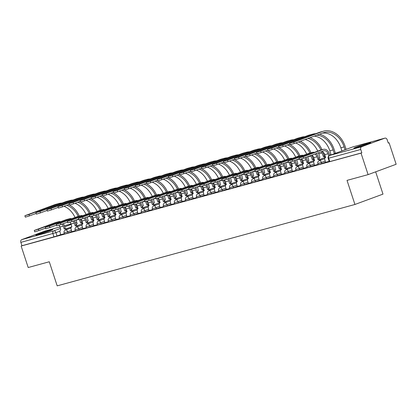 <?xml version="1.0" encoding="UTF-8"?>
<svg xmlns="http://www.w3.org/2000/svg" width="417" height="417" viewBox="0 0 417 417"><rect width="100%" height="100%" fill="white"/><g stroke="black" fill="none" stroke-linecap="round" stroke-linejoin="round"><path stroke-width="0.63" d="M318.249 164.705L321.825 163.61L321.434 162.422L317.858 163.516L318.249 164.705M307.214 167.723L310.795 166.623L310.404 165.434L306.829 166.534L307.214 167.723M296.185 170.735L299.76 169.641L299.37 168.452L295.794 169.547L296.185 170.735M285.15 173.753L288.726 172.654L288.335 171.465L284.759 172.565L285.15 173.753M274.12 176.766L277.696 175.672L277.305 174.483L273.729 175.578L274.12 176.766M263.085 179.784L266.661 178.685L266.27 177.496L262.694 178.596L263.085 179.784M252.05 182.797L255.631 181.703L255.24 180.514L251.66 181.609L252.05 182.797M241.021 185.815L244.597 184.715L244.206 183.527L240.63 184.627L241.021 185.815M229.986 188.828L233.562 187.733L233.171 186.545L229.595 187.64L229.986 188.828M218.956 191.846L222.532 190.746L222.141 189.558L218.565 190.658L218.956 191.846M207.921 194.859L211.497 193.764L211.106 192.576L207.53 193.67L207.921 194.859M196.887 197.877L200.468 196.777L200.077 195.589L196.496 196.688L196.887 197.877M185.857 200.895L189.433 199.795L189.042 198.607L185.466 199.707L185.857 200.895M174.822 203.908L178.398 202.808L178.007 201.625L174.431 202.719L174.822 203.908M163.792 206.926L167.368 205.826L166.977 204.638L163.401 205.737L163.792 206.926M152.758 209.939L156.333 208.844L155.942 207.656L152.367 208.75L152.758 209.939M141.723 212.957L145.304 211.857L144.913 210.668L141.332 211.768L141.723 212.957M130.693 215.97L134.269 214.875L133.878 213.686L130.302 214.781L130.693 215.97M119.658 218.988L123.234 217.888L122.843 216.699L119.267 217.799L119.658 218.988M108.629 222L112.204 220.906L111.813 219.717L108.238 220.812L108.629 222M97.594 225.018L101.169 223.919L100.778 222.73L97.203 223.83L97.594 225.018M86.559 228.031L90.14 226.937L89.749 225.748L86.168 226.843L86.559 228.031M75.529 231.049L79.105 229.949L78.714 228.761L75.138 229.861L75.529 231.049M64.494 234.062L68.07 232.967L67.679 231.779L64.103 232.874L64.494 234.062M50.692 229.996A8.877 0.381 -18.2 0 0 41.314 232.957A8.877 0.381 -18.2 0 0 35.878 235.12A8.877 0.381 -18.2 0 0 37.931 234.703A8.877 0.381 -18.2 0 0 47.309 231.737A8.877 0.381 -18.2 0 0 52.745 229.574A8.877 0.381 -18.2 0 0 50.692 229.996M368.664 143.083A8.877 0.381 -18.2 0 0 359.282 146.049A8.877 0.381 -18.2 0 0 353.851 148.212A8.877 0.381 -18.2 0 0 355.904 147.79A8.877 0.381 -18.2 0 0 365.282 144.829A8.877 0.381 -18.2 0 0 370.713 142.666A8.877 0.381 -18.2 0 0 368.664 143.083M368.096 174.624L347.022 180.384L354.94 204.471L57.197 285.853L49.274 261.767L28.2 267.526L21.131 246.03L361.028 153.128L368.096 174.624L396.15 164.267L389.082 142.776L388.243 143.005M375.665 171.83L382.994 194.119L354.94 204.471M389.082 142.776L388.263 143.073L387.164 139.726A2.278 1.741 74.7 0 0 384.927 138.136A2.278 1.741 74.7 0 0 384.818 138.168L361.669 146.711A2.278 1.741 74.7 0 0 360.747 149.479L328.179 158.34L329.284 161.692L329.811 161.582L328.705 158.236A2.278 1.741 74.7 0 1 329.633 155.468L361.669 146.711M361.028 153.128L361.847 152.825L360.747 149.479M60.83 234.583L57.04 235.98L55.935 232.634L20.85 242.381A2.278 1.741 -105.3 0 1 21.778 239.619L44.921 231.075A2.278 1.741 -105.3 0 1 45.031 231.039A2.278 1.741 -105.3 0 1 45.145 231.013M20.85 242.381L21.95 245.728L21.131 246.03M70.02 222.198A4.269 3.263 -105.3 0 1 71.031 223.997L71.849 226.832A2.278 1.465 -110.3 0 0 71.771 226.858A2.278 1.465 -110.3 0 0 71.145 229.381L71.771 231.69L75.409 230.695M82.92 228.631L86.444 227.677M92.089 216.168A4.269 3.263 -105.3 0 1 93.095 217.966L93.914 220.802A2.278 1.465 -110.3 0 0 93.835 220.828A2.278 1.465 -110.3 0 0 93.21 223.35L93.835 225.66L97.479 224.664M103.119 213.155A4.269 3.263 -105.3 0 1 104.13 214.948L104.943 217.789A2.278 1.465 -110.3 0 0 104.87 217.81A2.278 1.465 -110.3 0 0 104.24 220.332L104.87 222.642L108.509 221.646M116.02 219.582L119.543 218.633M125.183 207.119A4.269 3.263 -105.3 0 1 126.195 208.917L127.013 211.758A2.278 1.465 -110.3 0 0 126.935 211.779A2.278 1.465 -110.3 0 0 126.309 214.302L126.935 216.611L130.573 215.615M136.218 204.106A4.269 3.263 -105.3 0 1 137.229 205.904L138.043 208.74A2.278 1.465 -110.3 0 0 137.964 208.766A2.278 1.465 -110.3 0 0 137.339 211.289L137.97 213.593L141.608 212.602M149.119 210.538L152.643 209.584M160.149 207.52L163.672 206.571M169.318 195.057A4.269 3.263 -105.3 0 1 170.324 196.855L171.142 199.691A2.278 1.465 -110.3 0 0 171.064 199.717A2.278 1.465 -110.3 0 0 170.438 202.24L171.069 204.549L174.707 203.553M180.352 192.044A4.269 3.263 -105.3 0 1 181.359 193.842L182.177 196.678A2.278 1.465 -110.3 0 0 182.099 196.704A2.278 1.465 -110.3 0 0 181.473 199.227L182.099 201.531L185.737 200.541M193.248 198.476L196.772 197.522M202.417 186.013A4.269 3.263 -105.3 0 1 203.423 187.806L204.241 190.647A2.278 1.465 -110.3 0 0 204.163 190.673A2.278 1.465 -110.3 0 0 203.538 193.191L204.163 195.5L207.807 194.504M215.313 192.445L218.836 191.492M226.348 189.427L229.871 188.474M237.382 186.409L240.901 185.461M248.412 183.397L251.936 182.443M257.581 170.934A4.269 3.263 -105.3 0 1 258.587 172.732L259.405 175.567A2.278 1.465 -110.3 0 0 259.327 175.593A2.278 1.465 -110.3 0 0 258.702 178.116L259.327 180.425L262.971 179.43M270.477 177.366L274 176.412M281.511 174.348L285.035 173.399M290.68 161.89A4.269 3.263 -105.3 0 1 291.686 163.683L292.505 166.524A2.278 1.465 -110.3 0 0 292.426 166.545A2.278 1.465 -110.3 0 0 291.801 169.067L292.426 171.377L296.065 170.381M303.576 168.317L307.1 167.368M311.947 155.145A4.269 3.263 -105.3 0 1 313.751 157.652L314.569 160.493A2.278 1.465 -110.3 0 0 314.491 160.514A2.278 1.465 -110.3 0 0 313.865 163.037L314.496 165.346L318.135 164.35M325.078 157.459A2.278 1.465 -110.3 0 0 323.357 156.521L322.065 152.93A20.485 15.669 -105.3 0 0 321.58 151.59A4.269 3.263 -105.3 0 1 324.786 154.639L325.604 157.475A2.278 1.465 -110.3 0 0 325.526 157.501A2.278 1.465 -110.3 0 0 324.9 160.024L325.526 162.328L329.164 161.337M325.614 162.208L321.825 163.61M314.585 165.226L310.795 166.623M303.55 168.239L299.76 169.641M292.52 171.257L288.726 172.654M281.485 174.27L277.696 175.672M270.451 177.288L266.661 178.685M259.421 180.3L255.631 181.703M248.386 183.318L244.597 184.715M237.356 186.331L233.562 187.733M226.322 189.349L222.532 190.746M215.287 192.362L211.497 193.764M204.257 195.38L200.468 196.777M193.222 198.398L189.433 199.795M182.193 201.411L178.398 202.808M171.158 204.429L167.368 205.826M160.123 207.442L156.333 208.844M149.093 210.46L145.304 211.857M138.058 213.473L134.269 214.875M127.029 216.491L123.234 217.888M115.994 219.504L112.204 220.906M104.959 222.522L101.169 223.919M93.929 225.534L90.14 226.937M82.894 228.552L79.105 229.949M71.865 231.565L68.07 232.967M58.99 225.216A4.269 3.263 -105.3 0 1 59.996 227.01L60.814 229.85A2.278 1.465 -110.3 0 0 60.736 229.876A2.278 1.465 -110.3 0 0 60.111 232.394L60.741 234.703L64.38 233.708M361.847 152.825L329.811 161.582M21.95 245.728L57.04 235.98M60.585 221.735A5.749 4.394 74.7 0 0 58.667 221.708L55.414 222.6A5.749 4.394 74.7 0 0 55.138 222.688L34.277 230.445L38.39 229.178L38.854 230.585L34.741 231.847L34.277 230.445M66.001 229.835A2.278 1.465 -110.3 0 0 64.281 228.902L65.24 228.537L64.312 225.727A5.749 4.394 74.7 0 0 63.264 223.689M65.24 228.537L65.344 228.511A2.278 1.465 69.7 0 1 67.064 229.444M62.065 224.132A4.269 3.263 -105.3 0 1 63.248 226.123L64.176 228.933M38.854 230.585L45.536 228.12M58.667 221.708A5.749 4.394 74.7 0 0 58.39 221.797L38.39 229.178M61.935 203.069A21.965 16.8 74.7 0 0 58.828 203.522L55.576 204.408A21.965 16.8 74.7 0 0 54.512 204.752L24.864 215.751L28.976 214.489L29.435 215.891L25.322 217.153L24.864 215.751M76.045 220.03A20.485 15.669 -105.3 0 1 76.087 220.166L77.171 223.809A2.278 1.465 -110.3 0 0 77.093 223.835A2.278 1.465 -110.3 0 0 76.306 225.514M82.358 223.799A2.278 1.465 -110.3 0 0 80.637 222.866L81.596 222.501L80.554 219.342M79.47 219.665L80.533 222.892M81.596 222.501L81.701 222.47A2.278 1.465 69.7 0 1 82.602 222.621M79.313 216.069A21.965 16.8 74.7 0 0 69.655 205.07M69.404 204.935A21.965 16.8 74.7 0 0 68.69 204.575M58.828 203.522A21.965 16.8 74.7 0 0 57.765 203.861L28.976 214.489M29.435 215.891L36.123 213.426M66.803 205.268A20.485 15.669 -105.3 0 1 78.193 216.371M63.973 206.311A20.485 15.669 -105.3 0 1 75.034 217.46M71.615 218.716A5.749 4.394 74.7 0 0 69.702 218.696L66.449 219.582A5.749 4.394 74.7 0 0 66.167 219.676L45.312 227.427L49.425 226.165L49.889 227.567L45.771 228.829L45.312 227.427M77.03 226.822A2.278 1.465 -110.3 0 0 75.315 225.884L76.269 225.524L75.347 222.714A5.749 4.394 74.7 0 0 74.294 220.671M76.269 225.524L76.374 225.493A2.278 1.465 69.7 0 1 78.094 226.431M73.095 221.114A4.269 3.263 -105.3 0 1 74.283 223.105L75.206 225.915M49.889 227.567L56.571 225.102M69.702 218.696A5.749 4.394 74.7 0 0 69.425 218.784L49.425 226.165M82.649 215.704A5.749 4.394 74.7 0 0 80.731 215.678L77.479 216.569A5.749 4.394 74.7 0 0 77.202 216.658L56.342 224.414L60.46 223.147L60.918 224.554L56.806 225.816L56.342 224.414M81.054 219.186A4.269 3.263 -105.3 0 1 82.06 220.979L82.879 223.82A2.278 1.465 -110.3 0 0 82.801 223.84A2.278 1.465 -110.3 0 0 82.175 226.363L82.926 228.641M88.065 223.804A2.278 1.465 -110.3 0 0 86.345 222.871L87.304 222.506L86.382 219.696A5.749 4.394 74.7 0 0 85.329 217.658M87.304 222.506L87.408 222.48A2.278 1.465 69.7 0 1 89.129 223.413M84.13 218.101A4.269 3.263 -105.3 0 1 85.318 220.093L86.241 222.902M60.918 224.554L67.606 222.084M80.731 215.678A5.749 4.394 74.7 0 0 80.455 215.766L60.46 223.147M72.97 200.051A21.965 16.8 74.7 0 0 69.863 200.504L66.611 201.395A21.965 16.8 74.7 0 0 65.547 201.734L35.893 212.733L40.006 211.471L40.47 212.873L36.357 214.14L35.893 212.733M87.075 217.012A20.485 15.669 -105.3 0 1 87.122 217.148L88.206 220.796A2.278 1.465 -110.3 0 0 88.128 220.822A2.278 1.465 -110.3 0 0 87.335 222.496M93.387 220.786A2.278 1.465 -110.3 0 0 91.672 219.848L92.626 219.483L91.589 216.324M90.505 216.647L91.563 219.879M92.626 219.483L92.736 219.457A2.278 1.465 69.7 0 1 93.632 219.603M90.343 213.051A21.965 16.8 74.7 0 0 80.69 202.052M80.434 201.917A21.965 16.8 74.7 0 0 79.72 201.557M69.863 200.504A21.965 16.8 74.7 0 0 68.8 200.848L40.006 211.471M40.47 212.873L47.152 210.408M77.833 202.255A20.485 15.669 -105.3 0 1 89.228 213.358M75.008 203.298A20.485 15.669 -105.3 0 1 86.064 214.442M84.005 197.038A21.965 16.8 74.7 0 0 80.893 197.491L77.64 198.377A21.965 16.8 74.7 0 0 76.577 198.721L46.928 209.72L51.041 208.458L51.505 209.86L47.392 211.122L46.928 209.72M98.11 213.994A20.485 15.669 -105.3 0 1 98.157 214.135L99.241 217.778A2.278 1.465 -110.3 0 0 99.163 217.804A2.278 1.465 -110.3 0 0 98.37 219.483M104.422 217.768A2.278 1.465 -110.3 0 0 102.702 216.835L103.661 216.47L102.624 213.311M101.534 213.634L102.598 216.861M103.661 216.47L103.765 216.439A2.278 1.465 69.7 0 1 104.667 216.585M101.378 210.038A21.965 16.8 74.7 0 0 91.719 199.039M91.469 198.904A21.965 16.8 74.7 0 0 90.755 198.544M80.893 197.491A21.965 16.8 74.7 0 0 79.829 197.83L51.041 208.458M51.505 209.86L58.187 207.395M88.868 199.237A20.485 15.669 -105.3 0 1 100.262 210.34M86.043 200.28A20.485 15.669 -105.3 0 1 97.098 211.429M93.684 212.686A5.749 4.394 74.7 0 0 91.766 212.665L88.513 213.551A5.749 4.394 74.7 0 0 88.237 213.64L67.377 221.396L71.489 220.134L71.953 221.536L67.841 222.798L67.377 221.396M99.095 220.791A2.278 1.465 -110.3 0 0 97.38 219.853L98.334 219.493L97.411 216.684A5.749 4.394 74.7 0 0 96.358 214.64M98.334 219.493L98.443 219.462A2.278 1.465 69.7 0 1 100.158 220.4M95.159 215.083A4.269 3.263 -105.3 0 1 96.348 217.075L97.27 219.884M71.953 221.536L78.636 219.071M91.766 212.665A5.749 4.394 74.7 0 0 91.49 212.753L71.489 220.134M104.714 209.673A5.749 4.394 74.7 0 0 102.801 209.647L99.548 210.538A5.749 4.394 74.7 0 0 99.267 210.627L78.412 218.378L82.524 217.116L82.983 218.524L78.87 219.785L78.412 218.378M110.13 217.773A2.278 1.465 -110.3 0 0 108.41 216.84L109.369 216.475L108.446 213.666A5.749 4.394 74.7 0 0 107.393 211.627M109.369 216.475L109.473 216.449A2.278 1.465 69.7 0 1 111.193 217.382M106.194 212.071A4.269 3.263 -105.3 0 1 107.383 214.062L108.305 216.866M82.983 218.524L89.671 216.053M102.801 209.647A5.749 4.394 74.7 0 0 102.519 209.735L82.524 217.116M115.749 206.655A5.749 4.394 74.7 0 0 113.831 206.634L110.578 207.52A5.749 4.394 74.7 0 0 110.302 207.609L89.441 215.365L93.554 214.103L94.018 215.506L89.905 216.767L89.441 215.365M114.154 210.137A4.269 3.263 -105.3 0 1 115.16 211.935L115.978 214.771A2.278 1.465 -110.3 0 0 115.9 214.797A2.278 1.465 -110.3 0 0 115.274 217.32L116.025 219.592M121.165 214.76A2.278 1.465 -110.3 0 0 119.444 213.822L120.404 213.462L119.476 210.653A5.749 4.394 74.7 0 0 118.428 208.609M120.404 213.462L120.508 213.431A2.278 1.465 69.7 0 1 122.228 214.369M117.229 209.053A4.269 3.263 -105.3 0 1 118.412 211.044L119.34 213.853M94.018 215.506L100.7 213.04M113.831 206.634A5.749 4.394 74.7 0 0 113.554 206.723L93.554 214.103M95.034 194.02A21.965 16.8 74.7 0 0 91.928 194.473L88.675 195.364A21.965 16.8 74.7 0 0 87.612 195.703L57.963 206.702L62.076 205.44L62.534 206.842L58.422 208.109L57.963 206.702M109.145 210.981A20.485 15.669 -105.3 0 1 109.186 211.117L110.27 214.765A2.278 1.465 -110.3 0 0 110.192 214.791A2.278 1.465 -110.3 0 0 109.405 216.465M115.457 214.755A2.278 1.465 -110.3 0 0 113.737 213.817L114.696 213.452L113.653 210.293M112.569 210.616L113.632 213.848M114.696 213.452L114.8 213.426A2.278 1.465 69.7 0 1 115.702 213.572M112.408 207.02A21.965 16.8 74.7 0 0 102.754 196.021M102.504 195.886A21.965 16.8 74.7 0 0 101.79 195.526M91.928 194.473A21.965 16.8 74.7 0 0 90.864 194.812L62.076 205.44M62.534 206.842L69.222 204.377M99.898 196.225A20.485 15.669 -105.3 0 1 111.292 207.327M97.072 197.267A20.485 15.669 -105.3 0 1 108.133 208.411M106.069 191.002A21.965 16.8 74.7 0 0 102.963 191.46L99.705 192.346A21.965 16.8 74.7 0 0 98.641 192.69L68.993 203.689L73.105 202.422L73.569 203.83L69.457 205.091L68.993 203.689M120.174 207.963A20.485 15.669 -105.3 0 1 120.221 208.104L121.305 211.747A2.278 1.465 -110.3 0 0 121.227 211.773A2.278 1.465 -110.3 0 0 120.435 213.452M126.487 211.737A2.278 1.465 -110.3 0 0 124.772 210.804L125.725 210.439L124.688 207.28M123.599 207.598L124.662 210.83M125.725 210.439L125.835 210.408A2.278 1.465 69.7 0 1 126.732 210.554M123.442 204.007A21.965 16.8 74.7 0 0 113.789 193.008M113.533 192.873A21.965 16.8 74.7 0 0 112.819 192.513M102.963 191.46A21.965 16.8 74.7 0 0 101.899 191.799L73.105 202.422M73.569 203.83L80.252 201.364M110.932 193.207A20.485 15.669 -105.3 0 1 122.327 204.309M108.107 194.249A20.485 15.669 -105.3 0 1 119.163 205.399M117.099 187.989A21.965 16.8 74.7 0 0 113.992 188.442L110.74 189.334A21.965 16.8 74.7 0 0 109.676 189.672L80.028 200.671L84.14 199.409L84.599 200.812L80.486 202.073L80.028 200.671M131.209 204.95A20.485 15.669 -105.3 0 1 131.251 205.086L132.335 208.735A2.278 1.465 -110.3 0 0 132.257 208.761A2.278 1.465 -110.3 0 0 131.47 210.434M137.521 208.724A2.278 1.465 -110.3 0 0 135.801 207.786L136.76 207.421L135.723 204.262M134.634 204.585L135.697 207.817M136.76 207.421L136.865 207.395A2.278 1.465 69.7 0 1 137.766 207.541M134.477 200.989A21.965 16.8 74.7 0 0 124.819 189.99M124.568 189.855A21.965 16.8 74.7 0 0 123.854 189.495M113.992 188.442A21.965 16.8 74.7 0 0 112.929 188.781L84.14 199.409M84.599 200.812L91.287 198.346M121.967 190.194A20.485 15.669 -105.3 0 1 133.362 201.296M119.137 191.236A20.485 15.669 -105.3 0 1 130.198 202.381M126.778 203.642A5.749 4.394 74.7 0 0 124.865 203.616L121.613 204.507A5.749 4.394 74.7 0 0 121.331 204.596L100.476 212.347L104.589 211.085L105.053 212.493L100.935 213.754L100.476 212.347M132.194 211.742A2.278 1.465 -110.3 0 0 130.479 210.809L131.433 210.444L130.511 207.635A5.749 4.394 74.7 0 0 129.458 205.597M131.433 210.444L131.543 210.418A2.278 1.465 69.7 0 1 133.258 211.351M128.259 206.04A4.269 3.263 -105.3 0 1 129.447 208.031L130.37 210.835M105.053 212.493L111.735 210.022M124.865 203.616A5.749 4.394 74.7 0 0 124.589 203.704L104.589 211.085M128.134 184.971A21.965 16.8 74.7 0 0 125.027 185.424L121.774 186.316A21.965 16.8 74.7 0 0 120.711 186.654L91.057 197.658L95.17 196.391L95.634 197.799L91.521 199.06L91.057 197.658M142.239 201.932A20.485 15.669 -105.3 0 1 142.286 202.073L143.37 205.717A2.278 1.465 -110.3 0 0 143.292 205.743A2.278 1.465 -110.3 0 0 142.499 207.421M148.551 205.706A2.278 1.465 -110.3 0 0 146.836 204.773L147.79 204.408L146.753 201.249M145.669 201.567L146.727 204.799M147.79 204.408L147.899 204.377A2.278 1.465 69.7 0 1 148.796 204.523M145.507 197.976A21.965 16.8 74.7 0 0 135.853 186.978M135.598 186.837A21.965 16.8 74.7 0 0 134.884 186.477M125.027 185.424A21.965 16.8 74.7 0 0 123.964 185.768L95.17 196.391M95.634 197.799L102.321 195.328M132.997 187.176A20.485 15.669 -105.3 0 1 144.391 198.278M130.172 188.218A20.485 15.669 -105.3 0 1 141.227 199.362M137.813 200.624A5.749 4.394 74.7 0 0 135.9 200.603L132.642 201.489A5.749 4.394 74.7 0 0 132.366 201.578L111.511 209.334L115.624 208.073L116.082 209.475L111.97 210.736L111.511 209.334M143.229 208.729A2.278 1.465 -110.3 0 0 141.509 207.791L142.468 207.431L141.545 204.622A5.749 4.394 74.7 0 0 140.493 202.579M142.468 207.431L142.572 207.4A2.278 1.465 69.7 0 1 144.292 208.338M139.294 203.022A4.269 3.263 -105.3 0 1 140.482 205.013L141.405 207.822M116.082 209.475L122.77 207.009M135.9 200.603A5.749 4.394 74.7 0 0 135.619 200.692L115.624 208.073M139.169 181.958A21.965 16.8 74.7 0 0 136.057 182.411L132.804 183.303A21.965 16.8 74.7 0 0 131.741 183.642L102.092 194.64L106.205 193.379L106.669 194.781L102.556 196.042L102.092 194.64M153.274 198.919A20.485 15.669 -105.3 0 1 153.32 199.055L154.405 202.704A2.278 1.465 -110.3 0 0 154.326 202.73A2.278 1.465 -110.3 0 0 153.534 204.403M159.586 202.693A2.278 1.465 -110.3 0 0 157.866 201.755L158.825 201.39L157.788 198.231M156.698 198.555L157.762 201.786M158.825 201.39L158.929 201.364A2.278 1.465 69.7 0 1 159.831 201.51M156.542 194.958A21.965 16.8 74.7 0 0 146.883 183.96M146.633 183.824A21.965 16.8 74.7 0 0 145.919 183.464M136.057 182.411A21.965 16.8 74.7 0 0 134.993 182.75L106.205 193.379M106.669 194.781L113.351 192.315M144.032 184.163A20.485 15.669 -105.3 0 1 155.426 195.265M141.207 185.205A20.485 15.669 -105.3 0 1 152.262 196.35M148.848 197.611A5.749 4.394 74.7 0 0 146.93 197.585L143.677 198.476A5.749 4.394 74.7 0 0 143.401 198.565L122.541 206.316L126.653 205.055L127.117 206.462L123.005 207.723L122.541 206.316M147.253 201.088A4.269 3.263 -105.3 0 1 148.259 202.886L149.077 205.722A2.278 1.465 -110.3 0 0 148.999 205.748A2.278 1.465 -110.3 0 0 148.374 208.271L149.119 210.549M154.259 205.711A2.278 1.465 -110.3 0 0 152.544 204.778L153.498 204.413L152.575 201.604A5.749 4.394 74.7 0 0 151.522 199.566M153.498 204.413L153.607 204.382A2.278 1.465 69.7 0 1 155.322 205.32M150.323 200.009A4.269 3.263 -105.3 0 1 151.512 202L152.434 204.804M127.117 206.462L133.8 203.991M146.93 197.585A5.749 4.394 74.7 0 0 146.654 197.674L126.653 205.055M150.198 178.94A21.965 16.8 74.7 0 0 147.092 179.393L143.839 180.285A21.965 16.8 74.7 0 0 142.776 180.624L113.127 191.627L117.24 190.361L117.698 191.768L113.586 193.029L113.127 191.627M164.308 195.901A20.485 15.669 -105.3 0 1 164.35 196.037L165.434 199.686A2.278 1.465 -110.3 0 0 165.356 199.712A2.278 1.465 -110.3 0 0 164.569 201.39M170.621 199.675A2.278 1.465 -110.3 0 0 168.901 198.742L169.86 198.377L168.817 195.219M167.733 195.537L168.796 198.768M169.86 198.377L169.964 198.346A2.278 1.465 69.7 0 1 170.866 198.492M167.577 191.945A21.965 16.8 74.7 0 0 157.918 180.947M157.668 180.806A21.965 16.8 74.7 0 0 156.954 180.446M147.092 179.393A21.965 16.8 74.7 0 0 146.028 179.737L117.24 190.361M117.698 191.768L124.386 189.297M155.061 181.145A20.485 15.669 -105.3 0 1 166.456 192.247M152.236 182.187A20.485 15.669 -105.3 0 1 163.297 193.332M159.878 194.593A5.749 4.394 74.7 0 0 157.965 194.572L154.712 195.458A5.749 4.394 74.7 0 0 154.431 195.547L133.576 203.303L137.688 202.042L138.147 203.444L134.034 204.705L133.576 203.303M158.283 198.075A4.269 3.263 -105.3 0 1 159.294 199.873L160.112 202.709A2.278 1.465 -110.3 0 0 160.034 202.735A2.278 1.465 -110.3 0 0 159.403 205.258L160.154 207.53M165.294 202.698A2.278 1.465 -110.3 0 0 163.573 201.76L164.533 201.401L163.61 198.591A5.749 4.394 74.7 0 0 162.557 196.548M164.533 201.401L164.637 201.369A2.278 1.465 69.7 0 1 166.357 202.302M161.358 196.991A4.269 3.263 -105.3 0 1 162.547 198.982L163.469 201.792M138.147 203.444L144.835 200.978M157.965 194.572A5.749 4.394 74.7 0 0 157.683 194.661L137.688 202.042M161.233 175.927A21.965 16.8 74.7 0 0 158.126 176.381L154.869 177.267A21.965 16.8 74.7 0 0 153.805 177.611L124.157 188.609L128.269 187.348L128.733 188.75L124.62 190.011L124.157 188.609M175.338 192.889A20.485 15.669 -105.3 0 1 175.385 193.024L176.469 196.673A2.278 1.465 -110.3 0 0 176.391 196.694A2.278 1.465 -110.3 0 0 175.599 198.372M181.65 196.657A2.278 1.465 -110.3 0 0 179.935 195.724L180.889 195.359L179.852 192.201M178.768 192.524L179.826 195.755M180.889 195.359L180.999 195.333A2.278 1.465 69.7 0 1 181.895 195.479M178.606 188.927A21.965 16.8 74.7 0 0 168.953 177.929M168.697 177.793A21.965 16.8 74.7 0 0 167.983 177.433M158.126 176.381A21.965 16.8 74.7 0 0 157.063 176.719L128.269 187.348M128.733 188.75L135.416 186.284M166.096 178.132A20.485 15.669 -105.3 0 1 177.491 189.235M163.271 179.174A20.485 15.669 -105.3 0 1 174.327 190.319M170.913 191.58A5.749 4.394 74.7 0 0 168.994 191.554L165.742 192.445A5.749 4.394 74.7 0 0 165.466 192.534L144.605 200.285L148.718 199.024L149.182 200.431L145.069 201.692L144.605 200.285M176.328 199.68A2.278 1.465 -110.3 0 0 174.608 198.747L175.567 198.383L174.64 195.573A5.749 4.394 74.7 0 0 173.592 193.535M175.567 198.383L175.672 198.351A2.278 1.465 69.7 0 1 177.392 199.29M172.393 193.978A4.269 3.263 -105.3 0 1 173.576 195.964L174.504 198.773M149.182 200.431L155.869 197.96M168.994 191.554A5.749 4.394 74.7 0 0 168.718 191.643L148.718 199.024M172.268 172.909A21.965 16.8 74.7 0 0 169.156 173.363L165.903 174.254A21.965 16.8 74.7 0 0 164.84 174.593L135.191 185.591L139.304 184.33L139.763 185.737L135.65 186.998L135.191 185.591M186.373 189.871A20.485 15.669 -105.3 0 1 186.415 190.006L187.499 193.655A2.278 1.465 -110.3 0 0 187.421 193.681A2.278 1.465 -110.3 0 0 186.634 195.359M192.685 193.644A2.278 1.465 -110.3 0 0 190.965 192.706L191.924 192.346L190.887 189.188M189.798 189.506L190.861 192.737M191.924 192.346L192.028 192.315A2.278 1.465 69.7 0 1 192.93 192.461M189.641 185.914A21.965 16.8 74.7 0 0 179.982 174.916M179.732 174.775A21.965 16.8 74.7 0 0 179.018 174.415M169.156 173.363A21.965 16.8 74.7 0 0 168.093 173.707L139.304 184.33M139.763 185.737L146.45 183.266M177.131 175.114A20.485 15.669 -105.3 0 1 188.526 186.217M174.301 176.156A20.485 15.669 -105.3 0 1 185.362 187.301M181.942 188.562A5.749 4.394 74.7 0 0 180.029 188.541L176.777 189.427A5.749 4.394 74.7 0 0 176.495 189.516L155.64 197.272L159.753 196.011L160.217 197.413L156.104 198.674L155.64 197.272M187.358 196.668A2.278 1.465 -110.3 0 0 185.643 195.729L186.597 195.364L185.674 192.56A5.749 4.394 74.7 0 0 184.622 190.517M186.597 195.364L186.707 195.338A2.278 1.465 69.7 0 1 188.421 196.271M183.423 190.96A4.269 3.263 -105.3 0 1 184.611 192.951L185.534 195.761M160.217 197.413L166.899 194.947M180.029 188.541A5.749 4.394 74.7 0 0 179.753 188.63L159.753 196.011M183.298 169.896A21.965 16.8 74.7 0 0 180.191 170.35L176.938 171.236A21.965 16.8 74.7 0 0 175.875 171.58L146.221 182.578L150.339 181.317L150.798 182.719L146.685 183.98L146.221 182.578M197.403 186.858A20.485 15.669 -105.3 0 1 197.45 186.993L198.534 190.642A2.278 1.465 -110.3 0 0 198.456 190.663A2.278 1.465 -110.3 0 0 197.668 192.341M203.715 190.626A2.278 1.465 -110.3 0 0 202 189.693L202.954 189.328L201.917 186.17M200.832 186.493L201.891 189.719M202.954 189.328L203.063 189.302A2.278 1.465 69.7 0 1 203.96 189.448M200.671 182.896A21.965 16.8 74.7 0 0 191.017 171.898M190.762 171.762A21.965 16.8 74.7 0 0 190.048 171.403M180.191 170.35A21.965 16.8 74.7 0 0 179.128 170.689L150.339 181.317M150.798 182.719L157.485 180.253M188.161 172.101A20.485 15.669 -105.3 0 1 199.555 183.204M185.336 173.144A20.485 15.669 -105.3 0 1 196.391 184.288M192.977 185.549A5.749 4.394 74.7 0 0 191.064 185.523L187.806 186.415A5.749 4.394 74.7 0 0 187.53 186.503L166.675 194.254L170.788 192.993L171.246 194.395L167.134 195.662L166.675 194.254M191.382 189.026A4.269 3.263 -105.3 0 1 192.393 190.824L193.207 193.66A2.278 1.465 -110.3 0 0 193.128 193.686A2.278 1.465 -110.3 0 0 192.503 196.209L193.253 198.487M198.393 193.65A2.278 1.465 -110.3 0 0 196.673 192.717L197.632 192.352L196.709 189.542A5.749 4.394 74.7 0 0 195.656 187.504M197.632 192.352L197.736 192.32A2.278 1.465 69.7 0 1 199.456 193.259M194.458 187.942A4.269 3.263 -105.3 0 1 195.646 189.933L196.569 192.743M171.246 194.395L177.934 191.929M191.064 185.523A5.749 4.394 74.7 0 0 190.783 185.612L170.788 192.993M194.332 166.878A21.965 16.8 74.7 0 0 191.221 167.332L187.968 168.223A21.965 16.8 74.7 0 0 186.905 168.562L157.256 179.56L161.369 178.299L161.832 179.706L157.72 180.968L157.256 179.56M208.437 183.84A20.485 15.669 -105.3 0 1 208.484 183.975L209.569 187.624A2.278 1.465 -110.3 0 0 209.49 187.65A2.278 1.465 -110.3 0 0 208.698 189.328M214.75 187.614A2.278 1.465 -110.3 0 0 213.03 186.675L213.989 186.316L212.951 183.157M211.862 183.475L212.925 186.707M213.989 186.316L214.093 186.284A2.278 1.465 69.7 0 1 214.995 186.43M211.706 179.883A21.965 16.8 74.7 0 0 202.052 168.885M201.797 168.744A21.965 16.8 74.7 0 0 201.083 168.385M191.221 167.332A21.965 16.8 74.7 0 0 190.157 167.676L161.369 178.299M161.832 179.706L168.515 177.235M199.196 169.083A20.485 15.669 -105.3 0 1 210.59 180.186M196.371 170.126A20.485 15.669 -105.3 0 1 207.426 181.27M204.012 182.531A5.749 4.394 74.7 0 0 202.094 182.505L198.841 183.397A5.749 4.394 74.7 0 0 198.565 183.485L177.705 191.241L181.817 189.98L182.281 191.382L178.168 192.644L177.705 191.241M209.423 190.637A2.278 1.465 -110.3 0 0 207.708 189.699L208.662 189.334L207.739 186.529A5.749 4.394 74.7 0 0 206.686 184.486M208.662 189.334L208.771 189.308A2.278 1.465 69.7 0 1 210.486 190.241M205.487 184.929A4.269 3.263 -105.3 0 1 206.676 186.92L207.598 189.73M182.281 191.382L188.964 188.917M202.094 182.505A5.749 4.394 74.7 0 0 201.818 182.599L181.817 189.98M205.362 163.865A21.965 16.8 74.7 0 0 202.255 164.319L199.003 165.205A21.965 16.8 74.7 0 0 197.939 165.549L168.291 176.547L172.403 175.286L172.862 176.688L168.749 177.95L168.291 176.547M219.472 180.827A20.485 15.669 -105.3 0 1 219.514 180.962L220.598 184.611A2.278 1.465 -110.3 0 0 220.52 184.632A2.278 1.465 -110.3 0 0 219.733 186.31M225.785 184.595A2.278 1.465 -110.3 0 0 224.065 183.662L225.024 183.298L223.981 180.139M222.897 180.462L223.96 183.688M225.024 183.298L225.128 183.272A2.278 1.465 69.7 0 1 226.03 183.417M222.741 176.865A21.965 16.8 74.7 0 0 213.082 165.867M212.832 165.731A21.965 16.8 74.7 0 0 212.117 165.372M202.255 164.319A21.965 16.8 74.7 0 0 201.192 164.658L172.403 175.286M172.862 176.688L179.55 174.223M210.225 166.07A20.485 15.669 -105.3 0 1 221.62 177.173M207.4 167.113A20.485 15.669 -105.3 0 1 218.461 178.257M215.042 179.518A5.749 4.394 74.7 0 0 213.129 179.492L209.876 180.384A5.749 4.394 74.7 0 0 209.595 180.472L188.739 188.223L192.852 186.962L193.311 188.364L189.198 189.631L188.739 188.223M213.447 182.995A4.269 3.263 -105.3 0 1 214.458 184.794L215.276 187.629A2.278 1.465 -110.3 0 0 215.198 187.655A2.278 1.465 -110.3 0 0 214.567 190.178L215.318 192.456M220.457 187.619A2.278 1.465 -110.3 0 0 218.737 186.686L219.696 186.321L218.774 183.511A5.749 4.394 74.7 0 0 217.721 181.473M219.696 186.321L219.801 186.29A2.278 1.465 69.7 0 1 221.521 187.228M216.522 181.911A4.269 3.263 -105.3 0 1 217.71 183.902L218.633 186.712M193.311 188.364L199.998 185.899M213.129 179.492A5.749 4.394 74.7 0 0 212.847 179.581L192.852 186.962M216.397 160.847A21.965 16.8 74.7 0 0 213.29 161.301L210.032 162.192A21.965 16.8 74.7 0 0 208.974 162.531L179.32 173.529L183.433 172.268L183.897 173.675L179.784 174.937L179.32 173.529M230.502 177.809A20.485 15.669 -105.3 0 1 230.549 177.944L231.633 181.593A2.278 1.465 -110.3 0 0 231.555 181.619A2.278 1.465 -110.3 0 0 230.763 183.298M236.814 181.583A2.278 1.465 -110.3 0 0 235.099 180.644L236.053 180.285L235.016 177.121M233.932 177.444L234.99 180.676M236.053 180.285L236.163 180.253A2.278 1.465 69.7 0 1 237.059 180.399M233.77 173.847A21.965 16.8 74.7 0 0 224.117 162.854M223.861 162.713A21.965 16.8 74.7 0 0 223.147 162.354M213.29 161.301A21.965 16.8 74.7 0 0 212.227 161.645L183.433 172.268M183.897 173.675L190.579 171.205M221.26 163.052A20.485 15.669 -105.3 0 1 232.655 174.155M218.435 164.095A20.485 15.669 -105.3 0 1 229.491 175.239M226.077 176.5A5.749 4.394 74.7 0 0 224.158 176.474L220.906 177.366A5.749 4.394 74.7 0 0 220.629 177.454L199.769 185.211L203.887 183.949L204.346 185.351L200.233 186.613L199.769 185.211M224.482 179.982A4.269 3.263 -105.3 0 1 225.488 181.776L226.306 184.616A2.278 1.465 -110.3 0 0 226.228 184.642A2.278 1.465 -110.3 0 0 225.602 187.16L226.353 189.438M231.492 184.606A2.278 1.465 -110.3 0 0 229.772 183.668L230.731 183.303L229.803 180.498A5.749 4.394 74.7 0 0 228.756 178.455M230.731 183.303L230.836 183.277A2.278 1.465 69.7 0 1 232.556 184.21M227.557 178.898A4.269 3.263 -105.3 0 1 228.745 180.889L229.668 183.699M204.346 185.351L211.033 182.886M224.158 176.474A5.749 4.394 74.7 0 0 223.882 176.568L203.887 183.949M227.432 157.834A21.965 16.8 74.7 0 0 224.32 158.288L221.067 159.174A21.965 16.8 74.7 0 0 220.004 159.518L190.355 170.517L194.468 169.255L194.932 170.657L190.814 171.919L190.355 170.517M241.537 174.796A20.485 15.669 -105.3 0 1 241.584 174.931L242.663 178.58A2.278 1.465 -110.3 0 0 242.585 178.601A2.278 1.465 -110.3 0 0 241.797 180.28M247.849 178.565A2.278 1.465 -110.3 0 0 246.129 177.632L247.088 177.267L246.051 174.108M244.961 174.431L246.025 177.658M247.088 177.267L247.192 177.241A2.278 1.465 69.7 0 1 248.094 177.387M244.805 170.834A21.965 16.8 74.7 0 0 235.146 159.836M234.896 159.701A21.965 16.8 74.7 0 0 234.182 159.341M224.32 158.288A21.965 16.8 74.7 0 0 223.257 158.627L194.468 169.255M194.932 170.657L201.614 168.192M232.295 160.034A20.485 15.669 -105.3 0 1 243.69 171.137M229.465 161.082A20.485 15.669 -105.3 0 1 240.526 172.226M237.106 173.488A5.749 4.394 74.7 0 0 235.193 173.462L231.941 174.348A5.749 4.394 74.7 0 0 231.659 174.442L210.804 182.193L214.917 180.931L215.38 182.333L211.268 183.6L210.804 182.193M235.516 176.964A4.269 3.263 -105.3 0 1 236.522 178.763L237.341 181.598A2.278 1.465 -110.3 0 0 237.263 181.624A2.278 1.465 -110.3 0 0 236.637 184.147L237.382 186.42M242.522 181.588A2.278 1.465 -110.3 0 0 240.807 180.655L241.761 180.29L240.838 177.48A5.749 4.394 74.7 0 0 239.785 175.437M241.761 180.29L241.87 180.259A2.278 1.465 69.7 0 1 243.585 181.197M238.587 175.88A4.269 3.263 -105.3 0 1 239.775 177.871L240.698 180.681M215.38 182.333L222.063 179.868M235.193 173.462A5.749 4.394 74.7 0 0 234.917 173.55L214.917 180.931M238.461 154.816A21.965 16.8 74.7 0 0 235.355 155.27L232.102 156.161A21.965 16.8 74.7 0 0 231.039 156.5L201.385 167.498L205.503 166.237L205.962 167.644L201.849 168.906L201.385 167.498M252.566 171.778A20.485 15.669 -105.3 0 1 252.613 171.913L253.698 175.562A2.278 1.465 -110.3 0 0 253.619 175.588A2.278 1.465 -110.3 0 0 252.832 177.261M258.884 175.552A2.278 1.465 -110.3 0 0 257.164 174.614L258.118 174.254L257.08 171.09M255.996 171.413L257.06 174.645M258.118 174.254L258.227 174.223A2.278 1.465 69.7 0 1 259.124 174.369M255.835 167.816A21.965 16.8 74.7 0 0 246.181 156.818M245.926 156.683A21.965 16.8 74.7 0 0 245.217 156.323M235.355 155.27A21.965 16.8 74.7 0 0 234.291 155.614L205.503 166.237M205.962 167.644L212.649 165.174M243.325 157.021A20.485 15.669 -105.3 0 1 254.719 168.124M240.5 158.064A20.485 15.669 -105.3 0 1 251.555 169.208M248.141 170.47A5.749 4.394 74.7 0 0 246.228 170.444L242.97 171.335A5.749 4.394 74.7 0 0 242.694 171.423L221.839 179.18L225.951 177.913L226.41 179.32L222.297 180.582L221.839 179.18M246.546 173.952A4.269 3.263 -105.3 0 1 247.557 175.745L248.37 178.585A2.278 1.465 -110.3 0 0 248.292 178.612A2.278 1.465 -110.3 0 0 247.667 181.129L248.417 183.407M253.557 178.57A2.278 1.465 -110.3 0 0 251.837 177.637L252.796 177.272L251.873 174.462A5.749 4.394 74.7 0 0 250.82 172.424M252.796 177.272L252.9 177.246A2.278 1.465 69.7 0 1 254.62 178.179M249.621 172.867A4.269 3.263 -105.3 0 1 250.81 174.859L251.732 177.668M226.41 179.32L233.098 176.855M246.228 170.444A5.749 4.394 74.7 0 0 245.947 170.532L225.951 177.913M249.496 151.804A21.965 16.8 74.7 0 0 246.384 152.257L243.132 153.143A21.965 16.8 74.7 0 0 242.068 153.487L212.42 164.486L216.532 163.224L216.996 164.626L212.884 165.888L212.42 164.486M263.601 168.765A20.485 15.669 -105.3 0 1 263.648 168.901L264.732 172.544A2.278 1.465 -110.3 0 0 264.654 172.57A2.278 1.465 -110.3 0 0 263.862 174.249M269.914 172.534A2.278 1.465 -110.3 0 0 268.194 171.601L269.153 171.236L268.115 168.077M267.026 168.4L268.089 171.627M269.153 171.236L269.257 171.205A2.278 1.465 69.7 0 1 270.159 171.356M266.87 164.804A21.965 16.8 74.7 0 0 257.216 153.805M256.961 153.67A21.965 16.8 74.7 0 0 256.247 153.31M246.384 152.257A21.965 16.8 74.7 0 0 245.321 152.596L216.532 163.224M216.996 164.626L223.679 162.161M254.36 154.003A20.485 15.669 -105.3 0 1 265.754 165.106M251.534 155.046A20.485 15.669 -105.3 0 1 262.59 166.195M259.176 167.457A5.749 4.394 74.7 0 0 257.258 167.431L254.005 168.317A5.749 4.394 74.7 0 0 253.729 168.411L232.868 176.162L236.981 174.9L237.445 176.302L233.332 177.564L232.868 176.162M264.587 175.557A2.278 1.465 -110.3 0 0 262.872 174.619L263.825 174.259L262.903 171.45A5.749 4.394 74.7 0 0 261.85 169.406M263.825 174.259L263.935 174.228A2.278 1.465 69.7 0 1 265.65 175.166M260.651 169.849A4.269 3.263 -105.3 0 1 261.84 171.84L262.762 174.65M237.445 176.302L244.127 173.837M257.258 167.431A5.749 4.394 74.7 0 0 256.981 167.519L236.981 174.9M260.526 148.786A21.965 16.8 74.7 0 0 257.419 149.239L254.167 150.13A21.965 16.8 74.7 0 0 253.103 150.469L223.455 161.468L227.567 160.206L228.026 161.608L223.913 162.875L223.455 161.468M274.636 165.747A20.485 15.669 -105.3 0 1 274.678 165.883L275.762 169.531A2.278 1.465 -110.3 0 0 275.684 169.557A2.278 1.465 -110.3 0 0 274.897 171.231M280.949 169.521A2.278 1.465 -110.3 0 0 279.228 168.583L280.188 168.218L279.145 165.059M278.061 165.382L279.124 168.614M280.188 168.218L280.292 168.192A2.278 1.465 69.7 0 1 281.194 168.338M277.904 161.786A21.965 16.8 74.7 0 0 268.246 150.787M267.995 150.652A21.965 16.8 74.7 0 0 267.281 150.292M257.419 149.239A21.965 16.8 74.7 0 0 256.356 149.583L227.567 160.206M228.026 161.608L234.714 159.143M265.389 150.99A20.485 15.669 -105.3 0 1 276.784 162.093M262.564 152.033A20.485 15.669 -105.3 0 1 273.625 163.177M270.206 164.439A5.749 4.394 74.7 0 0 268.293 164.413L265.04 165.304A5.749 4.394 74.7 0 0 264.759 165.393L243.903 173.149L248.016 171.882L248.48 173.29L244.362 174.551L243.903 173.149M268.611 167.921A4.269 3.263 -105.3 0 1 269.622 169.714L270.44 172.555A2.278 1.465 -110.3 0 0 270.362 172.575A2.278 1.465 -110.3 0 0 269.736 175.098L270.482 177.376M275.621 172.539A2.278 1.465 -110.3 0 0 273.901 171.606L274.86 171.241L273.938 168.432A5.749 4.394 74.7 0 0 272.885 166.393M274.86 171.241L274.965 171.215A2.278 1.465 69.7 0 1 276.685 172.148M271.686 166.836A4.269 3.263 -105.3 0 1 272.874 168.828L273.797 171.637M248.48 173.29L255.162 170.819M268.293 164.413A5.749 4.394 74.7 0 0 268.011 164.501L248.016 171.882M271.561 145.773A21.965 16.8 74.7 0 0 268.454 146.226L265.196 147.112A21.965 16.8 74.7 0 0 264.138 147.456L234.484 158.455L238.597 157.193L239.061 158.596L234.948 159.857L234.484 158.455M285.666 162.729A20.485 15.669 -105.3 0 1 285.713 162.87L286.797 166.513A2.278 1.465 -110.3 0 0 286.719 166.539A2.278 1.465 -110.3 0 0 285.926 168.218M291.978 166.503A2.278 1.465 -110.3 0 0 290.263 165.57L291.217 165.205L290.18 162.046M289.096 162.369L290.154 165.596M291.217 165.205L291.327 165.174A2.278 1.465 69.7 0 1 292.223 165.32M288.934 158.773A21.965 16.8 74.7 0 0 279.281 147.774M279.025 147.639A21.965 16.8 74.7 0 0 278.311 147.279M268.454 146.226A21.965 16.8 74.7 0 0 267.391 146.565L238.597 157.193M239.061 158.596L245.743 156.13M276.424 147.972A20.485 15.669 -105.3 0 1 287.819 159.075M273.599 149.015A20.485 15.669 -105.3 0 1 284.655 160.164M281.24 161.421A5.749 4.394 74.7 0 0 279.322 161.4L276.07 162.286A5.749 4.394 74.7 0 0 275.793 162.375L254.933 170.131L259.051 168.869L259.51 170.272L255.397 171.533L254.933 170.131M279.645 164.903A4.269 3.263 -105.3 0 1 280.651 166.701L281.47 169.537A2.278 1.465 -110.3 0 0 281.392 169.563A2.278 1.465 -110.3 0 0 280.766 172.085L281.517 174.358M286.656 169.526A2.278 1.465 -110.3 0 0 284.936 168.588L285.895 168.228L284.973 165.419A5.749 4.394 74.7 0 0 283.92 163.375M285.895 168.228L285.999 168.197A2.278 1.465 69.7 0 1 287.72 169.135M282.721 163.818A4.269 3.263 -105.3 0 1 283.909 165.81L284.832 168.619M259.51 170.272L266.197 167.806M279.322 161.4A5.749 4.394 74.7 0 0 279.046 161.488L259.051 168.869M282.596 142.755A21.965 16.8 74.7 0 0 279.484 143.208L276.231 144.1A21.965 16.8 74.7 0 0 275.168 144.438L245.519 155.437L249.632 154.175L250.096 155.577L245.978 156.844L245.519 155.437M296.701 159.716A20.485 15.669 -105.3 0 1 296.748 159.852L297.827 163.5A2.278 1.465 -110.3 0 0 297.754 163.527A2.278 1.465 -110.3 0 0 296.961 165.2M303.013 163.49A2.278 1.465 -110.3 0 0 301.293 162.552L302.252 162.187L301.215 159.028M300.125 159.351L301.189 162.583M302.252 162.187L302.356 162.161A2.278 1.465 69.7 0 1 303.258 162.307M299.969 155.755A21.965 16.8 74.7 0 0 290.31 144.756M290.06 144.621A21.965 16.8 74.7 0 0 289.346 144.261M279.484 143.208A21.965 16.8 74.7 0 0 278.42 143.547L249.632 154.175M250.096 155.577L256.778 153.112M287.459 144.96A20.485 15.669 -105.3 0 1 298.853 156.062M284.629 146.002A20.485 15.669 -105.3 0 1 295.689 157.146M292.275 158.408A5.749 4.394 74.7 0 0 290.357 158.382L287.104 159.273A5.749 4.394 74.7 0 0 286.828 159.362L265.968 167.113L270.08 165.851L270.544 167.259L266.432 168.52L265.968 167.113M297.686 166.508A2.278 1.465 -110.3 0 0 295.971 165.575L296.925 165.21L296.002 162.401A5.749 4.394 74.7 0 0 294.949 160.363M296.925 165.21L297.034 165.184A2.278 1.465 69.7 0 1 298.749 166.117M293.75 160.806A4.269 3.263 -105.3 0 1 294.939 162.797L295.862 165.601M270.544 167.259L277.227 164.788M290.357 158.382A5.749 4.394 74.7 0 0 290.081 158.47L270.08 165.851M293.625 139.737A21.965 16.8 74.7 0 0 290.519 140.195L287.266 141.082A21.965 16.8 74.7 0 0 286.203 141.426L256.549 152.424L260.667 151.157L261.125 152.565L257.013 153.826L256.549 152.424M307.73 156.698A20.485 15.669 -105.3 0 1 307.777 156.839L308.861 160.482A2.278 1.465 -110.3 0 0 308.783 160.509A2.278 1.465 -110.3 0 0 307.996 162.187M314.048 160.472A2.278 1.465 -110.3 0 0 312.328 159.539L313.287 159.174L312.093 155.557A21.965 16.8 74.7 0 0 311.958 155.15M310.894 155.536A20.485 15.669 -105.3 0 1 311.03 155.948L312.224 159.565M313.287 159.174L313.391 159.143A2.278 1.465 69.7 0 1 314.293 159.289M310.999 152.742A21.965 16.8 74.7 0 0 300.381 141.248M290.519 140.195A21.965 16.8 74.7 0 0 289.455 140.534L260.667 151.157M261.125 152.565L267.813 150.099M298.489 141.942A20.485 15.669 -105.3 0 1 309.883 153.044M295.663 142.984A20.485 15.669 -105.3 0 1 306.719 154.134M303.305 155.39A5.749 4.394 74.7 0 0 301.392 155.369L298.134 156.255A5.749 4.394 74.7 0 0 297.858 156.344L277.003 164.1L281.115 162.838L281.574 164.241L277.461 165.502L277.003 164.1M301.71 158.872A4.269 3.263 -105.3 0 1 302.721 160.67L303.534 163.506A2.278 1.465 -110.3 0 0 303.456 163.532A2.278 1.465 -110.3 0 0 302.831 166.055L303.581 168.327M308.721 163.495A2.278 1.465 -110.3 0 0 307.001 162.557L307.96 162.197L307.037 159.388A5.749 4.394 74.7 0 0 305.984 157.345M307.96 162.197L308.064 162.166A2.278 1.465 69.7 0 1 309.784 163.104M304.785 157.788A4.269 3.263 -105.3 0 1 305.974 159.779L306.896 162.588M281.574 164.241L288.262 161.775M301.392 155.369A5.749 4.394 74.7 0 0 301.11 155.458L281.115 162.838M304.66 136.724A21.965 16.8 74.7 0 0 301.548 137.177L298.296 138.069A21.965 16.8 74.7 0 0 297.232 138.408L267.584 149.406L271.696 148.144L272.16 149.547L268.048 150.808L267.584 149.406M318.432 152.752A20.485 15.669 -105.3 0 1 318.812 153.821L319.896 157.47A2.278 1.465 -110.3 0 0 319.818 157.496A2.278 1.465 -110.3 0 0 319.026 159.169M323.253 156.552L324.317 156.156L323.128 152.539A21.965 16.8 74.7 0 0 322.993 152.137M324.317 156.156L324.421 156.13A2.278 1.465 69.7 0 1 325.323 156.276M322.033 149.724A21.965 16.8 74.7 0 0 310.076 137.667M301.548 137.177A21.965 16.8 74.7 0 0 300.49 137.516L271.696 148.144M272.16 149.547L278.843 147.081M307.892 138.475A20.485 15.669 -105.3 0 1 320.918 150.031M305.155 139.481A20.485 15.669 -105.3 0 1 317.754 151.116M314.34 152.377A5.749 4.394 74.7 0 0 312.422 152.351L309.169 153.242A5.749 4.394 74.7 0 0 308.893 153.331L288.032 161.082L292.145 159.82L292.609 161.228L288.496 162.489L288.032 161.082M319.756 160.477A2.278 1.465 -110.3 0 0 318.035 159.544L318.989 159.179L318.067 156.37A5.749 4.394 74.7 0 0 316.31 153.534M318.989 159.179L319.099 159.153A2.278 1.465 69.7 0 1 320.814 160.086M314.882 154.061A4.269 3.263 -105.3 0 1 317.003 156.766L317.931 159.57M292.609 161.228L299.291 158.757M312.422 152.351A5.749 4.394 74.7 0 0 312.145 152.44L292.145 159.82M315.69 133.706A21.965 16.8 74.7 0 0 312.583 134.159L309.331 135.051A21.965 16.8 74.7 0 0 308.267 135.389L278.619 146.393L282.731 145.126L283.19 146.534L279.077 147.795L278.619 146.393M314.262 136.119A20.485 15.669 -105.3 0 1 329.842 150.808L330.926 154.452A2.278 1.465 -110.3 0 0 330.848 154.478A2.278 1.465 -110.3 0 0 330.16 155.27M334.94 153.508A2.278 1.465 -110.3 0 0 334.392 153.508L335.351 153.143L334.158 149.526A21.965 16.8 74.7 0 0 319.568 134.165M316.821 135.176A20.485 15.669 -105.3 0 1 333.1 149.917L334.288 153.534M335.351 153.143L335.456 153.112A2.278 1.465 69.7 0 1 336.003 153.117M312.583 134.159A21.965 16.8 74.7 0 0 311.52 134.503L282.731 145.126M283.19 146.534L289.878 144.063M329.779 155.411L329.102 153.357A5.749 4.394 74.7 0 0 323.456 149.338L320.204 150.224A5.749 4.394 74.7 0 0 319.922 150.313L299.067 158.069L303.18 156.808L303.644 158.21L299.526 159.471L299.067 158.069M303.644 158.21L323.639 150.829A4.269 3.263 -105.3 0 1 323.847 150.761A4.269 3.263 -105.3 0 1 328.038 153.748L328.773 155.984M323.456 149.338A5.749 4.394 74.7 0 0 323.175 149.427L303.18 156.808M346.136 149.375L345.193 146.508A21.965 16.8 74.7 0 0 323.618 131.147L320.365 132.038A21.965 16.8 74.7 0 0 319.302 132.377L289.648 143.375L293.761 142.114L294.225 143.516L290.112 144.777L289.648 143.375M294.225 143.516L323.013 132.893A20.485 15.669 -105.3 0 1 324.004 132.575A20.485 15.669 -105.3 0 1 344.129 146.899L345.073 149.766M322.331 133.143A20.485 15.669 -105.3 0 1 340.877 147.79L341.909 150.933M323.618 131.147A21.965 16.8 74.7 0 0 322.555 131.485L293.761 142.114M384.818 138.168L352.782 146.925L329.633 155.468A2.278 1.465 -110.3 0 0 329.555 155.494A2.278 2.278 0 0 0 328.179 158.34M71.927 226.733L66.418 228.766M59.954 231.154L55.935 232.634A2.278 1.465 69.7 0 0 53.814 230.862L60.455 228.407M64.682 226.848L71.182 224.45M75.404 222.892L76.806 222.355M71.01 223.945L64.327 225.769M45.031 231.039L59.98 226.952L44.921 231.075M21.778 239.619L53.814 230.862A2.278 1.741 74.7 0 0 52.886 233.624L53.991 236.971M325.229 161.019L321.434 162.422A2.278 1.465 -110.3 0 0 319.313 160.644A2.278 1.465 69.7 0 0 319.234 160.67A2.278 2.278 0 0 0 317.858 163.516M314.194 164.037L310.404 165.434A2.278 1.465 -110.3 0 0 308.278 163.662A2.278 1.465 69.7 0 0 308.199 163.688A2.278 2.278 0 0 0 306.829 166.534M303.159 167.05L299.37 168.452A2.278 1.465 -110.3 0 0 297.243 166.675A2.278 1.465 69.7 0 0 297.17 166.701A2.278 2.278 0 0 0 295.794 169.547M292.129 170.068L288.335 171.465A2.278 1.465 -110.3 0 0 286.213 169.693A2.278 1.465 69.7 0 0 286.135 169.719A2.278 2.278 0 0 0 284.759 172.565M281.094 173.081L277.305 174.483A2.278 1.465 -110.3 0 0 275.178 172.706A2.278 1.465 69.7 0 0 275.1 172.732A2.278 2.278 0 0 0 273.729 175.578M270.06 176.099L266.27 177.496A2.278 1.465 -110.3 0 0 264.149 175.724A2.278 1.465 69.7 0 0 264.07 175.75A2.278 2.278 0 0 0 262.694 178.596M259.03 179.112L255.24 180.514A2.278 1.465 -110.3 0 0 253.114 178.742A2.278 1.465 69.7 0 0 253.036 178.763A2.278 2.278 0 0 0 251.66 181.609M247.995 182.13L244.206 183.527A2.278 1.465 -110.3 0 0 242.079 181.755A2.278 1.465 69.7 0 0 242.001 181.781A2.278 2.278 0 0 0 240.63 184.627M236.965 185.143L233.171 186.545A2.278 1.465 -110.3 0 0 231.049 184.773A2.278 1.465 69.7 0 0 230.971 184.794A2.278 2.278 0 0 0 229.595 187.64M225.931 188.161L222.141 189.558A2.278 1.465 -110.3 0 0 220.014 187.786A2.278 1.465 69.7 0 0 219.936 187.812A2.278 2.278 0 0 0 218.565 190.658M214.896 191.179L211.106 192.576A2.278 1.465 -110.3 0 0 208.985 190.804A2.278 1.465 69.7 0 0 208.907 190.824A2.278 2.278 0 0 0 207.53 193.67M203.866 194.192L200.077 195.589A2.278 1.465 -110.3 0 0 197.95 193.816A2.278 1.465 69.7 0 0 197.872 193.842A2.278 2.278 0 0 0 196.496 196.688M192.831 197.21L189.042 198.607A2.278 1.465 -110.3 0 0 186.915 196.834A2.278 1.465 69.7 0 0 186.837 196.855A2.278 2.278 0 0 0 185.466 199.707M181.802 200.223L178.007 201.625A2.278 1.465 -110.3 0 0 175.885 199.847A2.278 1.465 69.7 0 0 175.807 199.873A2.278 2.278 0 0 0 174.431 202.719M170.767 203.241L166.977 204.638A2.278 1.465 -110.3 0 0 164.851 202.865A2.278 1.465 69.7 0 0 164.772 202.891A2.278 2.278 0 0 0 163.401 205.737M159.732 206.253L155.942 207.656A2.278 1.465 -110.3 0 0 153.821 205.878A2.278 1.465 69.7 0 0 153.743 205.904A2.278 2.278 0 0 0 152.367 208.75M148.702 209.271L144.913 210.668A2.278 1.465 -110.3 0 0 142.786 208.896A2.278 1.465 69.7 0 0 142.708 208.922A2.278 2.278 0 0 0 141.332 211.768M137.667 212.284L133.878 213.686A2.278 1.465 -110.3 0 0 131.751 211.909A2.278 1.465 69.7 0 0 131.673 211.935A2.278 2.278 0 0 0 130.302 214.781M126.638 215.302L122.843 216.699A2.278 1.465 -110.3 0 0 120.721 214.927A2.278 1.465 69.7 0 0 120.643 214.953A2.278 2.278 0 0 0 119.267 217.799M115.603 218.315L111.813 219.717A2.278 1.465 -110.3 0 0 109.687 217.94A2.278 1.465 69.7 0 0 109.608 217.966A2.278 2.278 0 0 0 108.238 220.812M104.568 221.333L100.778 222.73A2.278 1.465 -110.3 0 0 98.657 220.958A2.278 1.465 69.7 0 0 98.579 220.984A2.278 2.278 0 0 0 97.203 223.83M93.538 224.346L89.749 225.748A2.278 1.465 -110.3 0 0 87.622 223.971A2.278 1.465 69.7 0 0 87.544 223.997A2.278 2.278 0 0 0 86.168 226.843M82.503 227.364L78.714 228.761A2.278 1.465 -110.3 0 0 76.587 226.989A2.278 1.465 69.7 0 0 76.509 227.015A2.278 2.278 0 0 0 75.138 229.861M71.474 230.377L67.679 231.779A2.278 1.465 -110.3 0 0 65.558 230.007A2.278 1.465 69.7 0 0 65.479 230.028A2.278 2.278 0 0 0 64.103 232.874M384.927 138.136L352.891 146.893A2.278 2.278 0 0 0 352.704 146.951A2.278 1.465 -110.3 0 1 352.782 146.925A2.278 1.741 -105.3 0 1 352.891 146.893A2.278 1.741 -105.3 0 1 353.001 146.867M329.555 155.494L352.704 146.951A2.278 1.465 -110.3 0 0 352.626 146.982M59.996 227.01L63.248 226.123M64.281 228.902L65.344 228.511M55.138 222.688L58.39 221.797M78.756 219.436L76.087 220.166M81.701 222.47L80.637 222.866M57.765 203.861L54.512 204.752M71.031 223.997L74.283 223.105M75.315 225.884L76.374 225.493M66.167 219.676L69.425 218.784M82.06 220.979L85.318 220.093M86.345 222.871L87.408 222.48M77.202 216.658L80.455 215.766M89.791 216.418L87.122 217.148M92.736 219.457L91.672 219.848M68.8 200.848L65.547 201.734M100.82 213.405L98.157 214.135M103.765 216.439L102.702 216.835M79.829 197.83L76.577 198.721M93.095 217.966L96.348 217.075M97.38 219.853L98.443 219.462M88.237 213.64L91.49 212.753M104.13 214.948L107.383 214.062M108.41 216.84L109.473 216.449M99.267 210.627L102.519 209.735M115.16 211.935L118.412 211.044M119.444 213.822L120.508 213.431M110.302 207.609L113.554 206.723M111.855 210.387L109.186 211.117M114.8 213.426L113.737 213.817M90.864 194.812L87.612 195.703M122.89 207.374L120.221 208.104M125.835 210.408L124.772 210.804M101.899 191.799L98.641 192.69M133.92 204.356L131.251 205.086M136.865 207.395L135.801 207.786M112.929 188.781L109.676 189.672M126.195 208.917L129.447 208.031M130.479 210.809L131.543 210.418M121.331 204.596L124.589 203.704M144.954 201.343L142.286 202.073M147.899 204.377L146.836 204.773M123.964 185.768L120.711 186.654M137.229 205.904L140.482 205.013M141.509 207.791L142.572 207.4M132.366 201.578L135.619 200.692M155.984 198.325L153.32 199.055M158.929 201.364L157.866 201.755M134.993 182.75L131.741 183.642M148.259 202.886L151.512 202M152.544 204.778L153.607 204.382M143.401 198.565L146.654 197.674M167.019 195.312L164.35 196.037M169.964 198.346L168.901 198.742M146.028 179.737L142.776 180.624M159.294 199.873L162.547 198.982M163.573 201.76L164.637 201.369M154.431 195.547L157.683 194.661M178.054 192.294L175.385 193.024M180.999 195.333L179.935 195.724M157.063 176.719L153.805 177.611M170.324 196.855L173.576 195.964M174.608 198.747L175.672 198.351M165.466 192.534L168.718 191.643M189.083 189.282L186.415 190.006M192.028 192.315L190.965 192.706M168.093 173.707L164.84 174.593M181.359 193.842L184.611 192.951M185.643 195.729L186.707 195.338M176.495 189.516L179.753 188.63M200.118 186.263L197.45 186.993M203.063 189.302L202 189.693M179.128 170.689L175.875 171.58M192.393 190.824L195.646 189.933M196.673 192.717L197.736 192.32M187.53 186.503L190.783 185.612M211.153 183.245L208.484 183.975M214.093 186.284L213.03 186.675M190.157 167.676L186.905 168.562M203.423 187.806L206.676 186.92M207.708 189.699L208.771 189.308M198.565 183.485L201.818 182.599M222.183 180.233L219.514 180.962M225.128 183.272L224.065 183.662M201.192 164.658L197.939 165.549M214.458 184.794L217.71 183.902M218.737 186.686L219.801 186.29M209.595 180.472L212.847 179.581M233.218 177.215L230.549 177.944M236.163 180.253L235.099 180.644M212.227 161.645L208.974 162.531M225.488 181.776L228.745 180.889M229.772 183.668L230.836 183.277M220.629 177.454L223.882 176.568M244.247 174.202L241.584 174.931M247.192 177.241L246.129 177.632M223.257 158.627L220.004 159.518M236.522 178.763L239.775 177.871M240.807 180.655L241.87 180.259M231.659 174.442L234.917 173.55M255.282 171.184L252.613 171.913M258.227 174.223L257.164 174.614M234.291 155.614L231.039 156.5M247.557 175.745L250.81 174.859M251.837 177.637L252.9 177.246M242.694 171.423L245.947 170.532M266.317 168.171L263.648 168.901M269.257 171.205L268.194 171.601M245.321 152.596L242.068 153.487M258.587 172.732L261.84 171.84M262.872 174.619L263.935 174.228M253.729 168.411L256.981 167.519M277.347 165.153L274.678 165.883M280.292 168.192L279.228 168.583M256.356 149.583L253.103 150.469M269.622 169.714L272.874 168.828M273.901 171.606L274.965 171.215M264.759 165.393L268.011 164.501M288.382 162.14L285.713 162.87M291.327 165.174L290.263 165.57M267.391 146.565L264.138 147.456M280.651 166.701L283.909 165.81M284.936 168.588L285.999 168.197M275.793 162.375L279.046 161.488M299.411 159.122L296.748 159.852M302.356 162.161L301.293 162.552M278.42 143.547L275.168 144.438M291.686 163.683L294.939 162.797M295.971 165.575L297.034 165.184M286.828 159.362L290.081 158.47M311.03 155.948L307.777 156.839M313.391 159.143L312.328 159.539M289.455 140.534L286.203 141.426M302.721 160.67L305.974 159.779M307.001 162.557L308.064 162.166M297.858 156.344L301.11 155.458M322.065 152.93L318.812 153.821M324.421 156.13L323.357 156.521M300.49 137.516L297.232 138.408M313.751 157.652L317.003 156.766M318.035 159.544L319.099 159.153M308.893 153.331L312.145 152.44M333.1 149.917L329.842 150.808M335.456 153.112L334.392 153.508M311.52 134.503L308.267 135.389M324.786 154.639L328.038 153.748M319.922 150.313L323.175 149.427M344.129 146.899L340.877 147.79M322.555 131.485L319.302 132.377M65.479 230.028L71.005 227.99M77.312 225.66L82.92 223.59M76.509 227.015L82.034 224.977M88.347 222.647L93.955 220.577M87.544 223.997L93.069 221.959M99.382 219.629L104.985 217.559M98.579 220.984L104.099 218.946M110.411 216.616L116.02 214.547M109.608 217.966L115.134 215.928M121.446 213.598L127.055 211.528M120.643 214.953L126.169 212.915M132.476 210.585L138.084 208.516M131.673 211.935L137.198 209.897M143.511 207.567L149.119 205.498M142.708 208.922L148.233 206.879M154.545 204.554L160.149 202.485M153.743 205.904L159.263 203.866M165.575 201.536L171.184 199.467M164.772 202.891L170.298 200.848M176.61 198.523L182.219 196.449M175.807 199.873L181.332 197.835M187.64 195.505L193.248 193.436M186.837 196.855L192.362 194.817M198.674 192.487L204.283 190.418M197.872 193.842L203.397 191.804M209.709 189.474L215.313 187.405M208.907 190.824L214.427 188.786M220.739 186.456L226.348 184.387M219.936 187.812L225.461 185.773M231.774 183.444L237.382 181.374M230.971 184.794L236.496 182.755M242.803 180.425L248.412 178.356M242.001 181.781L247.526 179.743M253.838 177.413L259.447 175.343M253.036 178.763L258.561 176.725M264.873 174.395L270.477 172.325M264.07 175.75L269.591 173.712M275.903 171.382L281.511 169.312M275.1 172.732L280.625 170.694M286.938 168.364L292.546 166.294M286.135 169.719L291.66 167.681M297.967 165.351L303.576 163.282M297.17 166.701L302.69 164.663M309.002 162.333L314.611 160.264M308.199 163.688L313.725 161.65M320.037 159.32L325.646 157.251M319.234 160.67L324.76 158.632M71.01 223.939L64.327 225.764"/></g></svg>
